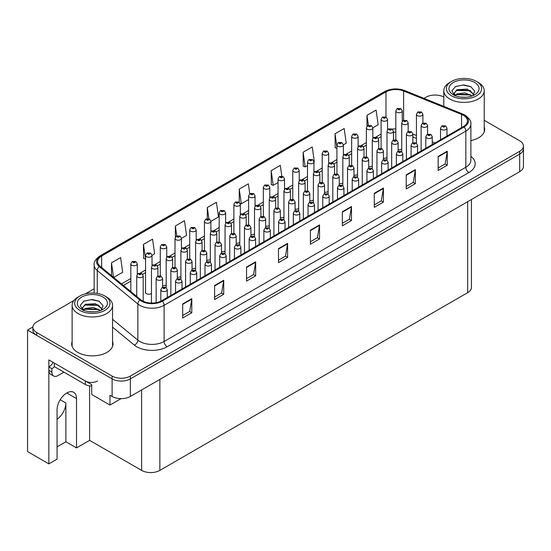 <?xml version="1.0" encoding="UTF-8"?>
<svg xmlns="http://www.w3.org/2000/svg" width="551" height="551" viewBox="0 0 551 551"><rect width="100%" height="100%" fill="white"/><g stroke="black" fill="none" stroke-linecap="round" stroke-linejoin="round"><path stroke-width="0.83" d="M471.442 199.524L471.442 287.402A12.907 7.452 180 0 1 467.661 292.671L159.859 470.382A12.907 7.452 180 0 1 141.607 470.382L89.599 440.352L76.52 447.901L76.52 398.593A13.761 7.948 120 0 0 73.669 392.291A13.761 7.948 120 0 0 66.788 392.973A13.761 7.948 120 0 0 57.056 409.834L57.056 459.141L48.839 463.88L27.55 451.593L27.55 330.07L112.108 378.888A12.907 7.452 0 0 0 130.353 378.888L519.669 154.122A12.907 7.452 0 0 0 523.45 148.853A12.907 7.452 0 0 1 519.669 154.122L130.353 378.888A12.907 7.452 0 0 1 112.108 378.888L36.676 335.339A12.907 7.452 0 0 1 32.895 330.07L32.895 327.26A12.907 7.452 0 0 0 36.676 332.529L112.108 376.078A12.907 7.452 0 0 0 130.353 376.078L519.669 151.311A12.907 7.452 0 0 0 523.45 146.043A12.907 7.452 0 0 0 519.669 140.774L484.226 120.311M145.56 291.555A3.444 1.984 0 0 0 145.347 292.25A3.444 1.984 0 0 0 146.352 293.655A3.444 1.984 0 0 0 151.463 293.497M48.839 463.88L48.839 359.927L91.728 384.688L91.728 394.516L109.973 405.054L109.973 395.219L112.108 396.451A12.907 7.452 0 0 0 130.353 396.451L519.669 171.678A12.907 7.452 0 0 0 523.45 166.409L523.45 146.043M121.103 398.635L109.973 405.054M435.607 95.047L434.629 95.047M32.902 326.984L27.55 330.07M265.644 226.172A3.444 1.984 0 0 0 269.225 225.504M280.363 217.673A3.444 1.984 0 0 0 283.951 217.004M295.088 209.173A3.444 1.984 0 0 0 298.67 208.505M339.251 183.676A3.444 1.984 0 0 0 342.832 183.008M353.969 175.177A3.444 1.984 0 0 0 357.558 174.509M383.413 158.178A3.444 1.984 0 0 0 386.995 157.51M368.688 166.677A3.444 1.984 0 0 0 372.276 166.009M309.807 200.674A3.444 1.984 0 0 0 313.388 200.006M250.925 234.671A3.444 1.984 0 0 0 254.507 234.003M236.2 243.17A3.444 1.984 0 0 0 239.788 242.502M221.481 251.669A3.444 1.984 0 0 0 225.063 251.001M206.756 260.168A3.444 1.984 0 0 0 210.344 259.5M192.037 268.668A3.444 1.984 0 0 0 195.626 268M177.319 277.167A3.444 1.984 0 0 0 180.9 276.499M162.593 285.666A3.444 1.984 0 0 0 166.182 284.998M324.525 192.175A3.444 1.984 0 0 0 328.114 191.507M398.132 149.679A3.444 1.984 0 0 0 401.72 149.011M89.599 440.352L89.599 385.852M57.056 446.847L65.872 441.757L76.52 447.901M65.872 441.757L65.872 402.981A13.761 7.948 -60 0 1 57.056 419.263M72.119 341.524A20.649 11.922 0 0 0 71.685 343.948A20.649 11.922 0 0 0 77.732 352.371A20.649 11.922 0 0 0 100.234 354.961A20.649 11.922 0 0 0 112.983 343.948A20.649 11.922 0 0 0 112.549 341.524M72.119 344.334A20.649 11.922 0 0 0 71.83 345.353M463.405 115.311A13.761 7.948 180 0 1 467.434 120.931A13.761 7.948 180 0 1 463.405 126.551L161.684 300.75A13.761 7.948 180 0 1 140.67 299.682L100.089 266.223A13.761 7.948 180 0 1 97.603 261.663A13.761 7.948 180 0 1 101.632 256.043L385.975 91.879A13.761 7.948 180 0 1 403.601 90.991L461.566 114.422A13.761 7.948 180 0 1 463.405 115.311M464.121 114.897A14.781 8.534 0 0 0 462.144 113.94L404.186 90.509A14.781 8.534 0 0 0 385.259 91.466L100.916 255.63A14.781 8.534 0 0 0 99.256 266.56L139.844 300.019A14.781 8.534 0 0 0 162.4 301.163L464.121 126.964A14.781 8.534 0 0 0 464.121 114.897M182.67 303.945L182.67 317.989L191.796 312.72L191.796 298.676L182.67 303.945M182.67 315.496L189.696 311.439L191.755 299.145A3.444 1.984 -120 0 0 191.796 298.676M189.634 311.48L191.796 312.72M214.608 285.508L214.608 299.551L223.727 294.282L223.727 280.239L214.608 285.508M214.608 297.058L221.633 293.001L223.692 280.7A3.444 1.984 -120 0 0 223.727 280.239M221.571 293.036L223.727 294.282M246.538 267.07L246.538 281.113L255.664 275.844L255.664 261.801L246.538 267.07M246.538 278.62L253.57 274.563L255.63 262.262A3.444 1.984 -120 0 0 255.664 261.801M253.508 274.598L255.664 275.844M278.475 248.632L278.475 262.675L287.601 257.407L287.601 243.363L278.475 248.632M278.475 260.182L285.508 256.125L287.567 243.824A3.444 1.984 -120 0 0 287.601 243.363M285.446 256.16L287.601 257.407M438.155 156.436L438.155 170.486L447.281 165.217L447.281 151.167L438.155 156.436M438.155 167.993L445.187 163.936L447.247 151.635A3.444 1.984 -120 0 0 447.281 151.167M445.125 163.971L447.281 165.217M406.218 174.874L406.218 188.924L415.344 183.655L415.344 169.605L406.218 174.874M406.218 186.431L413.25 182.374L415.309 170.073A3.444 1.984 -120 0 0 415.344 169.605M413.188 182.409L415.344 183.655M374.287 193.311L374.287 207.362L383.406 202.093L383.406 188.043L374.287 193.311M374.287 204.869L381.313 200.812L383.372 188.511A3.444 1.984 -120 0 0 383.406 188.043M381.251 200.846L383.406 202.093M342.35 211.749L342.35 225.8L351.476 220.531L351.476 206.487L342.35 211.749M342.35 223.307L349.375 219.25L351.435 206.949A3.444 1.984 -120 0 0 351.476 206.487M349.313 219.284L351.476 220.531M310.413 230.187L310.413 244.238L319.539 238.969L319.539 224.925L310.413 230.187M310.413 241.744L317.438 237.688L319.497 225.387A3.444 1.984 -120 0 0 319.539 224.925M317.376 237.722L319.539 238.969M470.878 140.601A20.649 11.922 0 0 0 484.66 129.361A20.649 11.922 0 0 0 484.226 126.937M443.796 96.976A12.907 7.452 0 0 0 425.992 97.224L424.015 98.367M94.159 288.807L85.46 293.828M73.924 300.488L36.676 321.998A12.907 7.452 0 0 0 32.895 327.26M181.451 238.328L186.555 235.387L184.495 220.71L175.37 225.979L175.37 237.061M152.014 255.327L154.617 253.825L152.558 239.148L143.432 244.417L143.577 258.378M113.699 277.449L122.68 272.263L120.621 257.586L111.495 262.855L111.495 275.631M281.809 176.141L280.301 165.396L271.175 170.658L271.326 184.626M313.946 161.836L314.297 161.636L312.238 146.959L303.112 152.221L303.264 166.188M343.383 144.837L346.235 143.198L344.175 128.514L335.049 133.783L335.194 147.751M372.827 127.839L378.172 124.76L376.113 110.076L366.987 115.345L366.987 126.234M210.895 221.33L218.492 216.949L216.433 202.272L207.307 207.541L207.307 218.623M249.755 193.732L248.363 183.834L239.244 189.096L239.244 202.265M239.244 189.096L241.304 203.78L248.604 199.558M241.304 203.78L240.112 203.333M271.175 170.658L273.234 185.343L278.048 182.56M273.234 185.343L271.175 184.571M303.112 152.221L305.171 166.905L307.492 165.562M305.171 166.905L303.112 166.133M336.93 148.398L335.049 147.696M335.049 133.783L336.93 147.207M366.987 115.345L368.385 125.304M207.307 207.541L208.884 218.795M175.37 225.979L176.761 235.89M143.432 244.417L145.56 259.053M145.492 259.094L143.432 258.323M111.495 262.855L113.527 277.298M112.838 345.353A20.649 11.922 0 0 0 112.549 344.334M484.515 130.766A20.649 11.922 0 0 0 484.226 129.747M402.271 121.213L402.271 110.889A3.223 1.86 180 0 1 400.281 112.604A3.223 1.86 180 0 1 396.761 112.204A3.223 1.86 180 0 1 395.818 110.889L397.106 108.65A2.149 1.295 57.8 0 1 398.249 108.712A1.074 0.62 0 0 0 398.283 109.566A1.074 0.62 0 0 0 399.806 109.566A1.074 0.62 0 0 0 399.806 108.692A1.074 0.62 0 0 0 398.318 108.671L398.752 108.946M398.318 108.671A2.149 1.185 -117.9 0 0 397.312 108.526A2.149 1.185 -117.9 0 0 397.216 108.588M398.724 109.298L398.249 108.712M398.738 109.305L398.724 108.96M422.892 123.011L422.892 114.291A3.223 1.86 180 0 1 420.902 116.013A3.223 1.86 180 0 1 417.382 115.607A3.223 1.86 180 0 1 416.439 114.291L417.727 112.053A2.149 1.295 57.8 0 1 418.87 112.115A1.074 0.62 0 0 0 418.905 112.976A1.074 0.62 0 0 0 420.427 112.976A1.074 0.62 0 0 0 420.427 112.101A1.074 0.62 0 0 0 418.939 112.08L420.096 112.535L419.359 112.714L418.87 112.115M419.373 112.721L419.373 112.356M418.939 112.08A2.149 1.185 -117.9 0 0 417.933 111.936A2.149 1.185 -117.9 0 0 417.837 111.998M419.359 112.714L419.345 112.37M427.576 134.21L427.576 125.497A3.223 1.86 180 0 1 425.586 127.219A3.223 1.86 180 0 1 422.066 126.813A3.223 1.86 180 0 1 421.122 125.497L422.41 123.259A2.149 1.295 57.8 0 1 423.554 123.321A1.074 0.62 0 0 0 423.588 124.182A1.074 0.62 0 0 0 425.11 124.182A1.074 0.62 0 0 0 425.11 123.3A1.074 0.62 0 0 0 423.623 123.279L424.78 123.741L424.043 123.913L423.554 123.321M424.056 123.927L424.056 123.555M423.623 123.279A2.149 1.185 -117.9 0 0 422.617 123.135A2.149 1.185 -117.9 0 0 422.521 123.197M446.978 136.028L446.978 128.204A3.223 1.86 180 0 1 444.988 129.919A3.223 1.86 180 0 1 441.475 129.519A3.223 1.86 180 0 1 440.524 128.204L441.812 125.959A2.149 1.295 57.8 0 1 442.963 126.027A1.074 0.62 0 0 0 442.99 126.882A1.074 0.62 0 0 0 444.512 126.882A1.074 0.62 0 0 0 444.512 126.007A1.074 0.62 0 0 0 443.025 125.986L443.465 126.262M443.025 125.986A2.149 1.185 -117.9 0 0 442.019 125.842A2.149 1.185 -117.9 0 0 441.93 125.904M443.438 126.275L442.963 126.027M387.546 129.712L387.546 119.388A3.223 1.86 180 0 1 385.555 121.103A3.223 1.86 180 0 1 382.043 120.703A3.223 1.86 180 0 1 381.099 119.388L382.38 117.149A2.149 1.295 57.8 0 1 383.53 117.211A1.074 0.62 0 0 0 383.565 118.066A1.074 0.62 0 0 0 385.08 118.066A1.074 0.62 0 0 0 385.08 117.191A1.074 0.62 0 0 0 383.592 117.17L384.75 117.632L384.019 117.804L383.53 117.211M384.033 117.811L384.033 117.446M383.592 117.17A2.149 1.185 -117.9 0 0 382.587 117.026A2.149 1.185 -117.9 0 0 382.497 117.087M384.019 117.804L384.006 117.459M372.827 138.211L372.827 127.887A3.223 1.86 180 0 1 370.837 129.602A3.223 1.86 180 0 1 367.317 129.203A3.223 1.86 180 0 1 366.374 127.887L367.662 125.649A2.149 1.295 57.8 0 1 368.805 125.711A1.074 0.62 0 0 0 368.839 126.565A1.074 0.62 0 0 0 370.362 126.565A1.074 0.62 0 0 0 370.362 125.69A1.074 0.62 0 0 0 368.874 125.669L369.308 125.945M368.874 125.669A2.149 1.185 -117.9 0 0 367.868 125.525A2.149 1.185 -117.9 0 0 367.772 125.587M369.287 126.296L368.805 125.711M369.294 126.303L369.287 125.959M358.109 146.711L358.109 136.386A3.223 1.86 180 0 1 356.111 138.101A3.223 1.86 180 0 1 352.599 137.702A3.223 1.86 180 0 1 351.655 136.386L352.943 134.148A2.149 1.295 57.8 0 1 354.086 134.21A1.074 0.62 0 0 0 354.121 135.064A1.074 0.62 0 0 0 355.643 135.064A1.074 0.62 0 0 0 355.643 134.189A1.074 0.62 0 0 0 354.155 134.168L355.312 134.63L354.575 134.802L354.086 134.21M354.589 134.809L354.589 134.444M354.155 134.168A2.149 1.185 -117.9 0 0 353.15 134.024A2.149 1.185 -117.9 0 0 353.053 134.086M354.575 134.802L354.562 134.458M343.383 155.21L343.383 144.885A3.223 1.86 180 0 1 341.393 146.6A3.223 1.86 180 0 1 337.88 146.201A3.223 1.86 180 0 1 336.93 144.885L338.218 142.647A2.149 1.295 57.8 0 1 339.368 142.709A1.074 0.62 0 0 0 339.395 143.563A1.074 0.62 0 0 0 340.917 143.563A1.074 0.62 0 0 0 340.917 142.688A1.074 0.62 0 0 0 339.43 142.668L339.871 142.943M339.43 142.668A2.149 1.185 -117.9 0 0 338.424 142.523A2.149 1.185 -117.9 0 0 338.335 142.585M339.843 143.294L339.368 142.709M339.857 143.301L339.843 142.957M408.167 131.51L408.167 122.79A3.223 1.86 180 0 1 406.177 124.512A3.223 1.86 180 0 1 402.664 124.106A3.223 1.86 180 0 1 401.72 122.79L403.001 120.552A2.149 1.295 57.8 0 1 404.152 120.614A1.074 0.62 0 0 0 404.186 121.475A1.074 0.62 0 0 0 405.701 121.475A1.074 0.62 0 0 0 405.701 120.6A1.074 0.62 0 0 0 404.22 120.579L404.654 120.855M404.22 120.579A2.149 1.185 -117.9 0 0 403.215 120.435A2.149 1.185 -117.9 0 0 403.118 120.497M404.627 120.869L404.152 120.614M393.448 140.009L393.448 131.29A3.223 1.86 180 0 1 391.458 133.011A3.223 1.86 180 0 1 387.938 132.605A3.223 1.86 180 0 1 386.995 131.29L388.283 129.051A2.149 1.295 57.8 0 1 389.433 129.113A1.074 0.62 0 0 0 389.461 129.974A1.074 0.62 0 0 0 390.983 129.974A1.074 0.62 0 0 0 390.983 129.099A1.074 0.62 0 0 0 389.495 129.079L390.652 129.533L389.915 129.712L389.433 129.113M389.929 129.719L389.929 129.354M389.495 129.079A2.149 1.185 -117.9 0 0 388.489 128.934A2.149 1.185 -117.9 0 0 388.393 128.996M378.73 148.508L378.73 139.789A3.223 1.86 180 0 1 376.739 141.511A3.223 1.86 180 0 1 373.22 141.104A3.223 1.86 180 0 1 372.276 139.789L373.564 137.55A2.149 1.295 57.8 0 1 374.708 137.612A1.074 0.62 0 0 0 374.742 138.473A1.074 0.62 0 0 0 376.264 138.473A1.074 0.62 0 0 0 376.264 137.598A1.074 0.62 0 0 0 374.776 137.578L375.934 138.032L375.197 138.211L374.708 137.612M374.776 137.578A2.149 1.185 -117.9 0 0 373.771 137.433A2.149 1.185 -117.9 0 0 373.674 137.495M364.004 157.007L364.004 148.288A3.223 1.86 180 0 1 362.014 150.01A3.223 1.86 180 0 1 358.501 149.603A3.223 1.86 180 0 1 357.558 148.288L358.839 146.049A2.149 1.295 57.8 0 1 359.989 146.111A1.074 0.62 0 0 0 360.023 146.972A1.074 0.62 0 0 0 361.539 146.972A1.074 0.62 0 0 0 361.539 146.098A1.074 0.62 0 0 0 360.051 146.077L360.492 146.352M360.051 146.077A2.149 1.185 -117.9 0 0 359.045 145.932A2.149 1.185 -117.9 0 0 358.956 145.994M360.464 146.704L359.989 146.111M360.478 146.711L360.464 146.366M412.851 142.709L412.851 133.996A3.223 1.86 180 0 1 410.86 135.718A3.223 1.86 180 0 1 407.347 135.312A3.223 1.86 180 0 1 406.404 133.996L407.692 131.758A2.149 1.295 57.8 0 1 408.835 131.82A1.074 0.62 0 0 0 408.87 132.681A1.074 0.62 0 0 0 410.385 132.681A1.074 0.62 0 0 0 410.385 131.799A1.074 0.62 0 0 0 408.904 131.779L410.061 132.24L409.324 132.412L408.835 131.82M408.904 131.779A2.149 1.185 -117.9 0 0 407.898 131.634A2.149 1.185 -117.9 0 0 407.802 131.696M398.132 151.208L398.132 142.495A3.223 1.86 180 0 1 396.141 144.217A3.223 1.86 180 0 1 392.629 143.811A3.223 1.86 180 0 1 391.678 142.495L392.966 140.257A2.149 1.295 57.8 0 1 394.117 140.319A1.074 0.62 0 0 0 394.144 141.18A1.074 0.62 0 0 0 395.666 141.18A1.074 0.62 0 0 0 395.666 140.298A1.074 0.62 0 0 0 394.179 140.278L394.619 140.553M394.179 140.278A2.149 1.185 -117.9 0 0 393.173 140.133A2.149 1.185 -117.9 0 0 393.077 140.195M394.592 140.904L394.117 140.319M383.413 159.707L383.413 150.995A3.223 1.86 180 0 1 381.423 152.717A3.223 1.86 180 0 1 377.903 152.31A3.223 1.86 180 0 1 376.96 150.995L378.248 148.756A2.149 1.295 57.8 0 1 379.391 148.818A1.074 0.62 0 0 0 379.425 149.679A1.074 0.62 0 0 0 380.948 149.679A1.074 0.62 0 0 0 380.948 148.798A1.074 0.62 0 0 0 379.46 148.777L379.894 149.052M379.46 148.777A2.149 1.185 -117.9 0 0 378.454 148.632A2.149 1.185 -117.9 0 0 378.358 148.694M379.866 149.404L379.391 148.818M368.688 168.207L368.688 159.494A3.223 1.86 180 0 1 366.697 161.216A3.223 1.86 180 0 1 363.185 160.809A3.223 1.86 180 0 1 362.241 159.494L363.522 157.255A2.149 1.295 57.8 0 1 364.672 157.317A1.074 0.62 0 0 0 364.707 158.178A1.074 0.62 0 0 0 366.222 158.178A1.074 0.62 0 0 0 366.222 157.297A1.074 0.62 0 0 0 364.741 157.276L365.892 157.738L365.161 157.91L364.672 157.317M365.175 157.917L365.175 157.552M364.741 157.276A2.149 1.185 -117.9 0 0 363.736 157.131A2.149 1.185 -117.9 0 0 363.639 157.193M465.967 97.238L460.67 97.093M462.172 97.245L464.452 97.307M472.179 95.922L464.934 92.864L457.013 93.925L455.036 95.323M471.966 95.998L469.81 94.565L457.013 94.207L454.754 95.95M473.832 94.579L467.255 89.104L457.013 89.703L454.12 93.222L455.553 95.812M454.12 93.346L457.013 89.992L469.872 90.378L473.791 94.641M478.302 82.471L476.484 81.417A17.639 10.18 180 0 1 476.484 81.417A17.639 10.18 180 0 1 476.477 95.819A17.639 10.18 180 0 1 451.538 95.819A17.639 10.18 180 0 1 451.538 81.417A17.639 10.18 180 0 1 476.477 81.417L478.302 82.471A20.215 11.674 180 0 1 484.226 90.729A20.215 11.674 180 0 1 478.302 98.98A20.215 11.674 180 0 1 449.712 98.98A20.215 11.674 180 0 1 443.796 90.729A20.215 11.674 180 0 1 449.712 82.471L451.538 81.417M453.363 82.471A15.056 8.692 180 0 1 474.659 82.471A15.056 8.692 180 0 1 474.659 94.765A15.056 8.692 180 0 1 453.363 94.765A15.056 8.692 180 0 1 453.363 82.471M472.758 95.695L474.755 91.17L470.726 86.603L463.763 84.909L455.601 86.486L451.903 90.75L454.396 95.309M470.575 90.77L456.152 90.467M470.912 86.7L463.095 85.074L455.415 86.576M470.554 94.979L456.145 94.689M94.29 311.825L89 311.68M90.502 311.832L92.775 311.894M100.502 310.502L93.257 307.451L85.343 308.505L83.359 309.91M100.289 310.585L98.14 309.152L85.343 308.787L83.077 310.537M102.162 309.166L95.578 303.684L85.336 304.29L82.443 307.802L83.876 310.392M82.443 307.933L85.343 304.579L98.195 304.965L102.114 309.221M106.632 297.058L104.807 296.004A17.639 10.18 180 0 1 104.807 310.406A17.639 10.18 180 0 1 79.867 310.406A17.639 10.18 180 0 1 79.867 296.004A17.639 10.18 180 0 1 104.807 296.004L106.632 297.058A20.215 11.674 180 0 1 112.549 305.309A20.215 11.674 180 0 1 106.632 313.567A20.215 11.674 180 0 1 78.042 313.567A20.215 11.674 180 0 1 72.119 305.309A20.215 11.674 180 0 1 78.042 297.058L79.867 296.004M81.693 297.058A15.056 8.692 180 0 1 102.982 297.058A15.056 8.692 180 0 1 102.982 309.352A15.056 8.692 180 0 1 81.686 309.352A15.056 8.692 180 0 1 81.693 297.058M101.081 310.282L103.085 305.757L99.049 301.19L92.086 299.496L83.924 301.066L80.226 305.337L82.719 309.889M98.898 305.35L84.475 305.054M99.235 301.287L91.418 299.661L83.738 301.163M98.884 309.559L84.468 309.276M63.93 372.145L57.965 375.589A8.602 4.966 -60 0 1 53.667 376.016A8.602 4.966 -60 0 1 51.884 372.077L51.884 368.709L48.839 366.952A8.602 4.966 120 0 0 53.144 362.406M54.384 366.635A8.602 4.966 -60 0 1 51.884 368.709M53.667 376.016L50.623 374.26A8.602 4.966 -60 0 1 48.839 370.32L48.839 366.952M97.506 380.996A8.602 4.966 180 0 1 85.336 380.996L54.315 363.088L54.315 366.601L85.336 384.508A8.602 4.966 0 0 0 91.728 385.962M432.26 144.527L432.26 136.703A3.223 1.86 180 0 1 430.269 138.418A3.223 1.86 180 0 1 426.75 138.019A3.223 1.86 180 0 1 425.806 136.703L427.094 134.458A2.149 1.295 57.8 0 1 428.237 134.527A1.074 0.62 0 0 0 428.272 135.381A1.074 0.62 0 0 0 429.794 135.381A1.074 0.62 0 0 0 429.794 134.506A1.074 0.62 0 0 0 428.306 134.485L429.463 134.947L428.726 135.119L428.237 134.527M428.74 135.126L428.74 134.761M428.306 134.485A2.149 1.185 -117.9 0 0 427.3 134.341A2.149 1.185 -117.9 0 0 427.204 134.403M417.541 153.026L417.541 145.195A3.223 1.86 180 0 1 415.544 146.917A3.223 1.86 180 0 1 412.031 146.518A3.223 1.86 180 0 1 411.087 145.195L412.375 142.957A2.149 1.295 57.8 0 1 413.519 143.026A1.074 0.62 0 0 0 413.553 143.88A1.074 0.62 0 0 0 415.075 143.88A1.074 0.62 0 0 0 415.075 143.005A1.074 0.62 0 0 0 413.587 142.984L414.745 143.446L414.008 143.618L413.519 143.026M413.587 142.984A2.149 1.185 -117.9 0 0 412.582 142.84A2.149 1.185 -117.9 0 0 412.485 142.902M402.815 161.526L402.815 153.695A3.223 1.86 180 0 1 400.825 155.416A3.223 1.86 180 0 1 397.312 155.017A3.223 1.86 180 0 1 396.362 153.695L397.65 151.456A2.149 1.295 57.8 0 1 398.8 151.525A1.074 0.62 0 0 0 398.828 152.379A1.074 0.62 0 0 0 400.35 152.379A1.074 0.62 0 0 0 400.35 151.504A1.074 0.62 0 0 0 398.862 151.484L399.303 151.759M398.862 151.484A2.149 1.185 -117.9 0 0 397.856 151.339A2.149 1.185 -117.9 0 0 397.767 151.401M399.275 152.11L398.8 151.525M399.289 152.117L399.275 151.773M388.097 170.025L388.097 162.194A3.223 1.86 180 0 1 386.106 163.916A3.223 1.86 180 0 1 382.587 163.516A3.223 1.86 180 0 1 381.643 162.194L382.931 159.955A2.149 1.295 57.8 0 1 384.075 160.024A1.074 0.62 0 0 0 384.109 160.878A1.074 0.62 0 0 0 385.631 160.878A1.074 0.62 0 0 0 385.631 160.004A1.074 0.62 0 0 0 384.143 159.983L385.301 160.444L384.564 160.616L384.075 160.024M384.143 159.983A2.149 1.185 -117.9 0 0 383.138 159.838A2.149 1.185 -117.9 0 0 383.041 159.9M373.371 178.524L373.371 170.693A3.223 1.86 180 0 1 371.381 172.415A3.223 1.86 180 0 1 367.868 172.015A3.223 1.86 180 0 1 366.925 170.693L368.213 168.454A2.149 1.295 57.8 0 1 369.356 168.523A1.074 0.62 0 0 0 369.39 169.377A1.074 0.62 0 0 0 370.906 169.377A1.074 0.62 0 0 0 370.906 168.503A1.074 0.62 0 0 0 369.425 168.482L369.859 168.758M369.425 168.482A2.149 1.185 -117.9 0 0 368.419 168.337A2.149 1.185 -117.9 0 0 368.323 168.399M369.831 169.109L369.356 168.523M369.845 169.116L369.831 168.771M358.653 187.023L358.653 179.192A3.223 1.86 180 0 1 356.662 180.914A3.223 1.86 180 0 1 353.15 180.514A3.223 1.86 180 0 1 352.199 179.192L353.487 176.954A2.149 1.295 57.8 0 1 354.637 177.023A1.074 0.62 0 0 0 354.665 177.877A1.074 0.62 0 0 0 356.187 177.877A1.074 0.62 0 0 0 356.187 177.002A1.074 0.62 0 0 0 354.699 176.981L355.856 177.436L355.126 177.615L354.637 177.023M355.14 177.622L355.14 177.257M354.699 176.981A2.149 1.185 -117.9 0 0 353.694 176.837A2.149 1.185 -117.9 0 0 353.597 176.899M343.934 195.522L343.934 187.691A3.223 1.86 180 0 1 341.944 189.413A3.223 1.86 180 0 1 338.424 189.014A3.223 1.86 180 0 1 337.481 187.691L338.769 185.453A2.149 1.295 57.8 0 1 339.912 185.522A1.074 0.62 0 0 0 339.946 186.376A1.074 0.62 0 0 0 341.468 186.376A1.074 0.62 0 0 0 341.468 185.501A1.074 0.62 0 0 0 339.981 185.48L341.138 185.935L340.401 186.114L339.912 185.522M340.415 186.121L340.415 185.756M339.981 185.48A2.149 1.185 -117.9 0 0 338.975 185.336A2.149 1.185 -117.9 0 0 338.879 185.398M329.209 204.022L329.209 196.19A3.223 1.86 180 0 1 327.218 197.912A3.223 1.86 180 0 1 323.706 197.513A3.223 1.86 180 0 1 322.762 196.19L324.043 193.952A2.149 1.295 57.8 0 1 325.193 194.021A1.074 0.62 0 0 0 325.228 194.875A1.074 0.62 0 0 0 326.743 194.875A1.074 0.62 0 0 0 326.743 194A1.074 0.62 0 0 0 325.262 193.98L326.412 194.434L325.682 194.613L325.193 194.021M325.696 194.62L325.696 194.255M325.262 193.98A2.149 1.185 -117.9 0 0 324.257 193.835A2.149 1.185 -117.9 0 0 324.16 193.897M325.682 194.613L325.669 194.269M314.49 212.521L314.49 204.69A3.223 1.86 180 0 1 312.5 206.411A3.223 1.86 180 0 1 308.98 206.012A3.223 1.86 180 0 1 308.037 204.69L309.325 202.451A2.149 1.295 57.8 0 1 310.475 202.52A1.074 0.62 0 0 0 310.502 203.374A1.074 0.62 0 0 0 312.024 203.374A1.074 0.62 0 0 0 312.024 202.499A1.074 0.62 0 0 0 310.537 202.479L310.971 202.754M310.537 202.479A2.149 1.185 -117.9 0 0 309.531 202.334A2.149 1.185 -117.9 0 0 309.435 202.396M310.95 203.105L310.475 202.52M310.957 203.112L310.95 202.768M299.772 221.02L299.772 213.189A3.223 1.86 180 0 1 297.781 214.911A3.223 1.86 180 0 1 294.262 214.511A3.223 1.86 180 0 1 293.318 213.189L294.606 210.95A2.149 1.295 57.8 0 1 295.749 211.019A1.074 0.62 0 0 0 295.784 211.873A1.074 0.62 0 0 0 297.306 211.873A1.074 0.62 0 0 0 297.306 210.999A1.074 0.62 0 0 0 295.818 210.978L296.975 211.432L296.238 211.612L295.749 211.019M296.252 211.618L296.252 211.253M295.818 210.978A2.149 1.185 -117.9 0 0 294.813 210.833A2.149 1.185 -117.9 0 0 294.716 210.895M296.238 211.612L296.224 211.267M285.046 229.519L285.046 221.688A3.223 1.86 180 0 1 283.056 223.41A3.223 1.86 180 0 1 279.543 223.01A3.223 1.86 180 0 1 278.599 221.688L279.88 219.45A2.149 1.295 57.8 0 1 281.031 219.518A1.074 0.62 0 0 0 281.065 220.372A1.074 0.62 0 0 0 282.58 220.372A1.074 0.62 0 0 0 282.58 219.498A1.074 0.62 0 0 0 281.093 219.477L281.533 219.753M281.093 219.477A2.149 1.185 -117.9 0 0 280.087 219.332A2.149 1.185 -117.9 0 0 279.998 219.394M281.506 220.104L281.031 219.518M281.52 220.111L281.506 219.766M270.327 238.018L270.327 230.187A3.223 1.86 180 0 1 268.337 231.909A3.223 1.86 180 0 1 264.817 231.51A3.223 1.86 180 0 1 263.874 230.187L265.162 227.949A2.149 1.295 57.8 0 1 266.305 228.018A1.074 0.62 0 0 0 266.34 228.872A1.074 0.62 0 0 0 267.862 228.872A1.074 0.62 0 0 0 267.862 227.997A1.074 0.62 0 0 0 266.374 227.976L267.531 228.431L266.794 228.61L266.305 228.018M266.808 228.617L266.808 228.252M266.374 227.976A2.149 1.185 -117.9 0 0 265.368 227.832A2.149 1.185 -117.9 0 0 265.272 227.894M266.794 228.61L266.787 228.266M255.609 246.517L255.609 238.686A3.223 1.86 180 0 1 253.612 240.408A3.223 1.86 180 0 1 250.099 240.009A3.223 1.86 180 0 1 249.155 238.686L250.443 236.448A2.149 1.295 57.8 0 1 251.587 236.517A1.074 0.62 0 0 0 251.621 237.371A1.074 0.62 0 0 0 253.143 237.371A1.074 0.62 0 0 0 253.143 236.496A1.074 0.62 0 0 0 251.655 236.475L252.089 236.751M251.655 236.475A2.149 1.185 -117.9 0 0 250.65 236.331A2.149 1.185 -117.9 0 0 250.553 236.393M252.062 237.102L251.587 236.517M252.076 237.109L252.062 236.765M240.883 255.017L240.883 247.185A3.223 1.86 180 0 1 238.893 248.907A3.223 1.86 180 0 1 235.38 248.508A3.223 1.86 180 0 1 234.43 247.185L235.718 244.947A2.149 1.295 57.8 0 1 236.868 245.016A1.074 0.62 0 0 0 236.896 245.87A1.074 0.62 0 0 0 238.418 245.87A1.074 0.62 0 0 0 238.418 244.995A1.074 0.62 0 0 0 236.93 244.975L238.087 245.429L237.357 245.608L236.868 245.016M237.371 245.615L237.371 245.25M236.93 244.975A2.149 1.185 -117.9 0 0 235.924 244.83A2.149 1.185 -117.9 0 0 235.835 244.892M237.357 245.608L237.343 245.264M226.165 263.516L226.165 255.685A3.223 1.86 180 0 1 224.174 257.407A3.223 1.86 180 0 1 220.655 257.007A3.223 1.86 180 0 1 219.711 255.685L220.999 253.446A2.149 1.295 57.8 0 1 222.143 253.515A1.074 0.62 0 0 0 222.177 254.369A1.074 0.62 0 0 0 223.699 254.369A1.074 0.62 0 0 0 223.699 253.494A1.074 0.62 0 0 0 222.211 253.474L222.645 253.749M222.211 253.474A2.149 1.185 -117.9 0 0 221.206 253.329A2.149 1.185 -117.9 0 0 221.109 253.391M222.618 254.101L222.143 253.515M222.632 254.107L222.618 253.763M211.446 272.015L211.446 264.184A3.223 1.86 180 0 1 209.449 265.906A3.223 1.86 180 0 1 205.936 265.506A3.223 1.86 180 0 1 204.993 264.184L206.281 261.945A2.149 1.295 57.8 0 1 207.424 262.014A1.074 0.62 0 0 0 207.458 262.868A1.074 0.62 0 0 0 208.981 262.868A1.074 0.62 0 0 0 208.981 261.994A1.074 0.62 0 0 0 207.493 261.973L208.65 262.428L207.913 262.607L207.424 262.014M207.927 262.613L207.927 262.248M207.493 261.973A2.149 1.185 -117.9 0 0 206.487 261.828A2.149 1.185 -117.9 0 0 206.391 261.89M196.721 280.514L196.721 272.683A3.223 1.86 180 0 1 194.73 274.405A3.223 1.86 180 0 1 191.218 274.005A3.223 1.86 180 0 1 190.267 272.683L191.555 270.445A2.149 1.295 57.8 0 1 192.705 270.507A1.074 0.62 0 0 0 192.733 271.368A1.074 0.62 0 0 0 194.255 271.368A1.074 0.62 0 0 0 194.255 270.493A1.074 0.62 0 0 0 192.767 270.472L193.924 270.927L193.194 271.106L192.705 270.507M192.767 270.472A2.149 1.185 -117.9 0 0 191.762 270.327A2.149 1.185 -117.9 0 0 191.672 270.389M182.002 289.013L182.002 281.182A3.223 1.86 180 0 1 180.012 282.904A3.223 1.86 180 0 1 176.492 282.505A3.223 1.86 180 0 1 175.549 281.182L176.837 278.944A2.149 1.295 57.8 0 1 177.98 279.006A1.074 0.62 0 0 0 178.014 279.867A1.074 0.62 0 0 0 179.536 279.867A1.074 0.62 0 0 0 179.536 278.992A1.074 0.62 0 0 0 178.049 278.971L179.206 279.426L178.469 279.605L177.98 279.006M178.483 279.612L178.483 279.247M178.049 278.971A2.149 1.185 -117.9 0 0 177.043 278.827A2.149 1.185 -117.9 0 0 176.947 278.889M178.469 279.605L178.455 279.261M167.277 297.512L167.277 289.681A3.223 1.86 180 0 1 165.286 291.403A3.223 1.86 180 0 1 161.774 291.004A3.223 1.86 180 0 1 160.83 289.681L162.118 287.443A2.149 1.295 57.8 0 1 163.261 287.505A1.074 0.62 0 0 0 163.296 288.366A1.074 0.62 0 0 0 164.818 288.366A1.074 0.62 0 0 0 164.818 287.491A1.074 0.62 0 0 0 163.33 287.47L164.487 287.925L163.75 288.104L163.261 287.505M163.33 287.47A2.149 1.185 -117.9 0 0 162.325 287.326A2.149 1.185 -117.9 0 0 162.228 287.388M328.665 163.709L328.665 153.385A3.223 1.86 180 0 1 326.674 155.1A3.223 1.86 180 0 1 323.155 154.7A3.223 1.86 180 0 1 322.211 153.385L323.499 151.146A2.149 1.295 57.8 0 1 324.642 151.208A1.074 0.62 0 0 0 324.677 152.062A1.074 0.62 0 0 0 326.199 152.062A1.074 0.62 0 0 0 326.199 151.188A1.074 0.62 0 0 0 324.711 151.167L325.868 151.628L325.131 151.8L324.642 151.208M325.145 151.807L325.145 151.442M324.711 151.167A2.149 1.185 -117.9 0 0 323.706 151.022A2.149 1.185 -117.9 0 0 323.609 151.084M325.131 151.8L325.118 151.456M313.946 172.208L313.946 161.884A3.223 1.86 180 0 1 311.949 163.599A3.223 1.86 180 0 1 308.436 163.199A3.223 1.86 180 0 1 307.492 161.884L308.78 159.638A2.149 1.295 57.8 0 1 309.924 159.707A1.074 0.62 0 0 0 309.958 160.561A1.074 0.62 0 0 0 311.48 160.561A1.074 0.62 0 0 0 311.48 159.687A1.074 0.62 0 0 0 309.993 159.666L310.427 159.942M309.993 159.666A2.149 1.185 -117.9 0 0 308.987 159.521A2.149 1.185 -117.9 0 0 308.891 159.583M310.399 160.293L309.924 159.707M310.413 160.3L310.399 159.955M299.221 180.707L299.221 170.383A3.223 1.86 180 0 1 297.23 172.098A3.223 1.86 180 0 1 293.717 171.698A3.223 1.86 180 0 1 292.767 170.383L294.055 168.138A2.149 1.295 57.8 0 1 295.205 168.207A1.074 0.62 0 0 0 295.233 169.061A1.074 0.62 0 0 0 296.755 169.061A1.074 0.62 0 0 0 296.755 168.186A1.074 0.62 0 0 0 295.267 168.165L296.424 168.627L295.694 168.799L295.205 168.207M295.708 168.806L295.708 168.441M295.267 168.165A2.149 1.185 -117.9 0 0 294.262 168.021A2.149 1.185 -117.9 0 0 294.172 168.083M284.502 189.207L284.502 178.882A3.223 1.86 180 0 1 282.511 180.597A3.223 1.86 180 0 1 278.992 180.198A3.223 1.86 180 0 1 278.048 178.882L279.336 176.637A2.149 1.295 57.8 0 1 280.48 176.706A1.074 0.62 0 0 0 280.514 177.56A1.074 0.62 0 0 0 282.036 177.56A1.074 0.62 0 0 0 282.036 176.685A1.074 0.62 0 0 0 280.549 176.664L281.706 177.126L280.969 177.298L280.48 176.706M280.982 177.305L280.982 176.94M280.549 176.664A2.149 1.185 -117.9 0 0 279.543 176.52A2.149 1.185 -117.9 0 0 279.447 176.582M269.776 197.706L269.776 187.381A3.223 1.86 180 0 1 267.786 189.096A3.223 1.86 180 0 1 264.273 188.697A3.223 1.86 180 0 1 263.33 187.381L264.618 185.136A2.149 1.295 57.8 0 1 265.761 185.205A1.074 0.62 0 0 0 265.796 186.059A1.074 0.62 0 0 0 267.318 186.059A1.074 0.62 0 0 0 267.318 185.184A1.074 0.62 0 0 0 265.83 185.164L266.987 185.625L266.25 185.797L265.761 185.205M266.264 185.804L266.264 185.439M265.83 185.164A2.149 1.185 -117.9 0 0 264.824 185.019A2.149 1.185 -117.9 0 0 264.728 185.081M266.25 185.797L266.236 185.453M255.058 206.205L255.058 195.88A3.223 1.86 180 0 1 253.067 197.595A3.223 1.86 180 0 1 249.555 197.196A3.223 1.86 180 0 1 248.604 195.88L249.892 193.635A2.149 1.295 57.8 0 1 251.042 193.704A1.074 0.62 0 0 0 251.07 194.558A1.074 0.62 0 0 0 252.592 194.558A1.074 0.62 0 0 0 252.592 193.683A1.074 0.62 0 0 0 251.104 193.663L252.262 194.124L251.531 194.296L251.042 193.704M251.104 193.663A2.149 1.185 -117.9 0 0 250.099 193.518A2.149 1.185 -117.9 0 0 250.002 193.58M240.339 214.704L240.339 204.38A3.223 1.86 180 0 1 238.349 206.095A3.223 1.86 180 0 1 234.829 205.695A3.223 1.86 180 0 1 233.886 204.38L235.174 202.134A2.149 1.295 57.8 0 1 236.317 202.203A1.074 0.62 0 0 0 236.351 203.057A1.074 0.62 0 0 0 237.874 203.057A1.074 0.62 0 0 0 237.874 202.183A1.074 0.62 0 0 0 236.386 202.162L237.543 202.623L236.806 202.796L236.317 202.203M236.82 202.802L236.82 202.437M236.386 202.162A2.149 1.185 -117.9 0 0 235.38 202.017A2.149 1.185 -117.9 0 0 235.284 202.079M236.806 202.796L236.792 202.451M225.614 223.203L225.614 212.879A3.223 1.86 180 0 1 223.623 214.594A3.223 1.86 180 0 1 220.111 214.194A3.223 1.86 180 0 1 219.167 212.879L220.448 210.634A2.149 1.295 57.8 0 1 221.598 210.702A1.074 0.62 0 0 0 221.633 211.556A1.074 0.62 0 0 0 223.148 211.556A1.074 0.62 0 0 0 223.148 210.682A1.074 0.62 0 0 0 221.667 210.661L222.101 210.937M221.667 210.661A2.149 1.185 -117.9 0 0 220.662 210.516A2.149 1.185 -117.9 0 0 220.565 210.578M222.074 211.288L221.598 210.702M222.087 211.295L222.074 210.95M210.895 231.702L210.895 221.378A3.223 1.86 180 0 1 208.905 223.093A3.223 1.86 180 0 1 205.385 222.694A3.223 1.86 180 0 1 204.442 221.378L205.73 219.133A2.149 1.295 57.8 0 1 206.88 219.202A1.074 0.62 0 0 0 206.907 220.056A1.074 0.62 0 0 0 208.43 220.056A1.074 0.62 0 0 0 208.43 219.181A1.074 0.62 0 0 0 206.942 219.16L208.099 219.622L207.369 219.794L206.88 219.202M207.376 219.801L207.376 219.436M206.942 219.16A2.149 1.185 -117.9 0 0 205.936 219.016A2.149 1.185 -117.9 0 0 205.84 219.078M349.286 165.507L349.286 156.787A3.223 1.86 180 0 1 347.295 158.509A3.223 1.86 180 0 1 343.776 158.103A3.223 1.86 180 0 1 342.832 156.787L344.12 154.549A2.149 1.295 57.8 0 1 345.263 154.611A1.074 0.62 0 0 0 345.298 155.472A1.074 0.62 0 0 0 346.82 155.472A1.074 0.62 0 0 0 346.82 154.597A1.074 0.62 0 0 0 345.332 154.576L346.489 155.031L345.752 155.21L345.263 154.611M345.332 154.576A2.149 1.185 -117.9 0 0 344.327 154.432A2.149 1.185 -117.9 0 0 344.23 154.494M334.567 174.006L334.567 165.286A3.223 1.86 180 0 1 332.57 167.008A3.223 1.86 180 0 1 329.057 166.602A3.223 1.86 180 0 1 328.114 165.286L329.402 163.048A2.149 1.295 57.8 0 1 330.545 163.11A1.074 0.62 0 0 0 330.579 163.971A1.074 0.62 0 0 0 332.101 163.971A1.074 0.62 0 0 0 332.101 163.096A1.074 0.62 0 0 0 330.614 163.075L331.048 163.351M330.614 163.075A2.149 1.185 -117.9 0 0 329.608 162.931A2.149 1.185 -117.9 0 0 329.512 162.993M331.02 163.702L330.545 163.11M331.034 163.709L331.02 163.365M319.842 182.505L319.842 173.785A3.223 1.86 180 0 1 317.851 175.507A3.223 1.86 180 0 1 314.339 175.101A3.223 1.86 180 0 1 313.388 173.785L314.676 171.547A2.149 1.295 57.8 0 1 315.826 171.609A1.074 0.62 0 0 0 315.854 172.47A1.074 0.62 0 0 0 317.376 172.47A1.074 0.62 0 0 0 317.376 171.588A1.074 0.62 0 0 0 315.888 171.575L317.045 172.029L316.315 172.208L315.826 171.609M316.329 172.215L316.329 171.85M315.888 171.575A2.149 1.185 -117.9 0 0 314.883 171.43A2.149 1.185 -117.9 0 0 314.793 171.492M305.123 191.004L305.123 182.285A3.223 1.86 180 0 1 303.133 184.006A3.223 1.86 180 0 1 299.613 183.6A3.223 1.86 180 0 1 298.67 182.285L299.958 180.046A2.149 1.295 57.8 0 1 301.101 180.108A1.074 0.62 0 0 0 301.135 180.969A1.074 0.62 0 0 0 302.657 180.969A1.074 0.62 0 0 0 302.657 180.087A1.074 0.62 0 0 0 301.17 180.074L302.327 180.528L301.59 180.707L301.101 180.108M301.604 180.714L301.604 180.349M301.17 180.074A2.149 1.185 -117.9 0 0 300.164 179.929A2.149 1.185 -117.9 0 0 300.068 179.991M290.405 199.503L290.405 190.784A3.223 1.86 180 0 1 288.407 192.506A3.223 1.86 180 0 1 284.895 192.099A3.223 1.86 180 0 1 283.951 190.784L285.239 188.545A2.149 1.295 57.8 0 1 286.382 188.607A1.074 0.62 0 0 0 286.417 189.468A1.074 0.62 0 0 0 287.939 189.468A1.074 0.62 0 0 0 287.939 188.587A1.074 0.62 0 0 0 286.451 188.573L287.608 189.027L286.871 189.207L286.382 188.607M286.885 189.213L286.885 188.848M286.451 188.573A2.149 1.185 -117.9 0 0 285.446 188.428A2.149 1.185 -117.9 0 0 285.349 188.49M286.871 189.207L286.857 188.862M275.679 208.002L275.679 199.283A3.223 1.86 180 0 1 273.689 201.005A3.223 1.86 180 0 1 270.176 200.598A3.223 1.86 180 0 1 269.225 199.283L270.513 197.044A2.149 1.295 57.8 0 1 271.664 197.106A1.074 0.62 0 0 0 271.691 197.967A1.074 0.62 0 0 0 273.213 197.967A1.074 0.62 0 0 0 273.213 197.086A1.074 0.62 0 0 0 271.726 197.072L272.166 197.348M271.726 197.072A2.149 1.185 -117.9 0 0 270.72 196.927A2.149 1.185 -117.9 0 0 270.631 196.989M272.139 197.699L271.664 197.106M272.153 197.706L272.139 197.361M260.96 216.502L260.96 207.782A3.223 1.86 180 0 1 258.97 209.504A3.223 1.86 180 0 1 255.45 209.098A3.223 1.86 180 0 1 254.507 207.782L255.795 205.544A2.149 1.295 57.8 0 1 256.938 205.606A1.074 0.62 0 0 0 256.973 206.467A1.074 0.62 0 0 0 258.495 206.467A1.074 0.62 0 0 0 258.495 205.585A1.074 0.62 0 0 0 257.007 205.571L258.164 206.026L257.427 206.205L256.938 205.606M257.441 206.212L257.441 205.847M257.007 205.571A2.149 1.185 -117.9 0 0 256.001 205.427A2.149 1.185 -117.9 0 0 255.905 205.489M257.427 206.205L257.413 205.86M246.235 225.001L246.235 216.281A3.223 1.86 180 0 1 244.245 218.003A3.223 1.86 180 0 1 240.732 217.597A3.223 1.86 180 0 1 239.788 216.281L241.076 214.043A2.149 1.295 57.8 0 1 242.22 214.105A1.074 0.62 0 0 0 242.254 214.966A1.074 0.62 0 0 0 243.776 214.966A1.074 0.62 0 0 0 243.776 214.084A1.074 0.62 0 0 0 242.288 214.07L242.722 214.346M242.288 214.07A2.149 1.185 -117.9 0 0 241.283 213.926A2.149 1.185 -117.9 0 0 241.186 213.988M242.695 214.697L242.22 214.105M242.709 214.704L242.695 214.36M231.516 233.5L231.516 224.78A3.223 1.86 180 0 1 229.526 226.502A3.223 1.86 180 0 1 226.013 226.096A3.223 1.86 180 0 1 225.063 224.78L226.351 222.542A2.149 1.295 57.8 0 1 227.501 222.604A1.074 0.62 0 0 0 227.529 223.465A1.074 0.62 0 0 0 229.051 223.465A1.074 0.62 0 0 0 229.051 222.583A1.074 0.62 0 0 0 227.563 222.57L228.72 223.024L227.99 223.203L227.501 222.604M228.004 223.21L228.004 222.845M227.563 222.57A2.149 1.185 -117.9 0 0 226.557 222.425A2.149 1.185 -117.9 0 0 226.461 222.487M227.99 223.203L227.976 222.859M216.798 241.999L216.798 233.28A3.223 1.86 180 0 1 214.807 235.001A3.223 1.86 180 0 1 211.288 234.595A3.223 1.86 180 0 1 210.344 233.28L211.632 231.041A2.149 1.295 57.8 0 1 212.776 231.103A1.074 0.62 0 0 0 212.81 231.964A1.074 0.62 0 0 0 214.332 231.964A1.074 0.62 0 0 0 214.332 231.083A1.074 0.62 0 0 0 212.844 231.069L213.278 231.344M212.844 231.069A2.149 1.185 -117.9 0 0 211.839 230.924A2.149 1.185 -117.9 0 0 211.742 230.986M213.251 231.695L212.776 231.103M213.265 231.702L213.251 231.358M353.969 176.706L353.969 167.993A3.223 1.86 180 0 1 351.979 169.715A3.223 1.86 180 0 1 348.459 169.309A3.223 1.86 180 0 1 347.516 167.993L348.804 165.755A2.149 1.295 57.8 0 1 349.954 165.817A1.074 0.62 0 0 0 349.981 166.677A1.074 0.62 0 0 0 351.504 166.677A1.074 0.62 0 0 0 351.504 165.796A1.074 0.62 0 0 0 350.016 165.775L351.173 166.237L350.436 166.409L349.954 165.817M350.016 165.775A2.149 1.185 -117.9 0 0 349.01 165.631A2.149 1.185 -117.9 0 0 348.914 165.693M339.251 185.205L339.251 176.492A3.223 1.86 180 0 1 337.26 178.214A3.223 1.86 180 0 1 333.741 177.808A3.223 1.86 180 0 1 332.797 176.492L334.085 174.254A2.149 1.295 57.8 0 1 335.228 174.316A1.074 0.62 0 0 0 335.263 175.177A1.074 0.62 0 0 0 336.785 175.177A1.074 0.62 0 0 0 336.785 174.295A1.074 0.62 0 0 0 335.297 174.274L335.731 174.55M335.297 174.274A2.149 1.185 -117.9 0 0 334.292 174.13A2.149 1.185 -117.9 0 0 334.195 174.192M335.704 174.901L335.228 174.316M324.525 193.704L324.525 184.991A3.223 1.86 180 0 1 322.535 186.713A3.223 1.86 180 0 1 319.022 186.307A3.223 1.86 180 0 1 318.079 184.991L319.36 182.753A2.149 1.295 57.8 0 1 320.51 182.815A1.074 0.62 0 0 0 320.544 183.676A1.074 0.62 0 0 0 322.06 183.676A1.074 0.62 0 0 0 322.06 182.794A1.074 0.62 0 0 0 320.572 182.774L321.729 183.235L320.999 183.407L320.51 182.815M321.013 183.414L321.013 183.049M320.572 182.774A2.149 1.185 -117.9 0 0 319.566 182.629A2.149 1.185 -117.9 0 0 319.477 182.691M320.999 183.407L320.985 183.063M309.807 202.203L309.807 193.491A3.223 1.86 180 0 1 307.816 195.212A3.223 1.86 180 0 1 304.297 194.806A3.223 1.86 180 0 1 303.353 193.491L304.641 191.252A2.149 1.295 57.8 0 1 305.784 191.314A1.074 0.62 0 0 0 305.819 192.175A1.074 0.62 0 0 0 307.341 192.175A1.074 0.62 0 0 0 307.341 191.293A1.074 0.62 0 0 0 305.853 191.273L306.287 191.548M305.853 191.273A2.149 1.185 -117.9 0 0 304.848 191.128A2.149 1.185 -117.9 0 0 304.751 191.19M306.266 191.9L305.784 191.314M306.273 191.906L306.266 191.562M295.088 210.702L295.088 201.99A3.223 1.86 180 0 1 293.091 203.712A3.223 1.86 180 0 1 289.578 203.305A3.223 1.86 180 0 1 288.634 201.99L289.922 199.751A2.149 1.295 57.8 0 1 291.066 199.813A1.074 0.62 0 0 0 291.1 200.674A1.074 0.62 0 0 0 292.622 200.674A1.074 0.62 0 0 0 292.622 199.793A1.074 0.62 0 0 0 291.135 199.772L292.292 200.233L291.555 200.406L291.066 199.813M291.569 200.412L291.569 200.047M291.135 199.772A2.149 1.185 -117.9 0 0 290.129 199.627A2.149 1.185 -117.9 0 0 290.033 199.689M291.555 200.406L291.541 200.061M280.363 219.202L280.363 210.489A3.223 1.86 180 0 1 278.372 212.211A3.223 1.86 180 0 1 274.859 211.804A3.223 1.86 180 0 1 273.909 210.489L275.197 208.25A2.149 1.295 57.8 0 1 276.347 208.312A1.074 0.62 0 0 0 276.375 209.173A1.074 0.62 0 0 0 277.897 209.173A1.074 0.62 0 0 0 277.897 208.292A1.074 0.62 0 0 0 276.409 208.271L276.85 208.547M276.409 208.271A2.149 1.185 -117.9 0 0 275.404 208.126A2.149 1.185 -117.9 0 0 275.314 208.188M276.822 208.898L276.347 208.312M276.836 208.905L276.822 208.56M265.644 227.701L265.644 218.988A3.223 1.86 180 0 1 263.654 220.71A3.223 1.86 180 0 1 260.134 220.304A3.223 1.86 180 0 1 259.19 218.988L260.478 216.75A2.149 1.295 57.8 0 1 261.622 216.812A1.074 0.62 0 0 0 261.656 217.673A1.074 0.62 0 0 0 263.178 217.673A1.074 0.62 0 0 0 263.178 216.791A1.074 0.62 0 0 0 261.691 216.77L262.848 217.232L262.111 217.404L261.622 216.812M262.124 217.411L262.124 217.046M261.691 216.77A2.149 1.185 -117.9 0 0 260.685 216.626A2.149 1.185 -117.9 0 0 260.589 216.688M262.111 217.404L262.097 217.06M250.925 236.2L250.925 227.487A3.223 1.86 180 0 1 248.928 229.209A3.223 1.86 180 0 1 245.415 228.803A3.223 1.86 180 0 1 244.472 227.487L245.76 225.249A2.149 1.295 57.8 0 1 246.903 225.311A1.074 0.62 0 0 0 246.938 226.172A1.074 0.62 0 0 0 248.46 226.172A1.074 0.62 0 0 0 248.46 225.29A1.074 0.62 0 0 0 246.972 225.269L247.406 225.545M246.972 225.269A2.149 1.185 -117.9 0 0 245.966 225.125A2.149 1.185 -117.9 0 0 245.87 225.187M247.378 225.896L246.903 225.311M247.392 225.903L247.378 225.559M236.2 244.699L236.2 235.986A3.223 1.86 180 0 1 234.209 237.708A3.223 1.86 180 0 1 230.697 237.302A3.223 1.86 180 0 1 229.746 235.986L231.034 233.748A2.149 1.295 57.8 0 1 232.185 233.81A1.074 0.62 0 0 0 232.212 234.671A1.074 0.62 0 0 0 233.734 234.671A1.074 0.62 0 0 0 233.734 233.789A1.074 0.62 0 0 0 232.246 233.769L233.404 234.23L232.674 234.402L232.185 233.81M232.687 234.409L232.687 234.044M232.246 233.769A2.149 1.185 -117.9 0 0 231.241 233.624A2.149 1.185 -117.9 0 0 231.151 233.686M221.481 253.198L221.481 244.486A3.223 1.86 180 0 1 219.491 246.207A3.223 1.86 180 0 1 215.971 245.801A3.223 1.86 180 0 1 215.028 244.486L216.316 242.247A2.149 1.295 57.8 0 1 217.459 242.309A1.074 0.62 0 0 0 217.493 243.17A1.074 0.62 0 0 0 219.016 243.17A1.074 0.62 0 0 0 219.016 242.288A1.074 0.62 0 0 0 217.528 242.268L218.685 242.729L217.948 242.901L217.459 242.309M217.962 242.908L217.962 242.543M217.528 242.268A2.149 1.185 -117.9 0 0 216.522 242.123A2.149 1.185 -117.9 0 0 216.426 242.185M196.177 240.202L196.177 229.877A3.223 1.86 180 0 1 194.186 231.592A3.223 1.86 180 0 1 190.667 231.193A3.223 1.86 180 0 1 189.723 229.877L191.011 227.632A2.149 1.295 57.8 0 1 192.154 227.701A1.074 0.62 0 0 0 192.189 228.555A1.074 0.62 0 0 0 193.711 228.555A1.074 0.62 0 0 0 193.711 227.68A1.074 0.62 0 0 0 192.223 227.659L193.38 228.121L192.643 228.293L192.154 227.701M192.223 227.659A2.149 1.185 -117.9 0 0 191.218 227.515A2.149 1.185 -117.9 0 0 191.121 227.577M181.451 248.701L181.451 238.369A3.223 1.86 180 0 1 179.461 240.091A3.223 1.86 180 0 1 175.948 239.692A3.223 1.86 180 0 1 175.004 238.369L176.286 236.131A2.149 1.295 57.8 0 1 177.436 236.2A1.074 0.62 0 0 0 177.47 237.054A1.074 0.62 0 0 0 178.985 237.054A1.074 0.62 0 0 0 178.985 236.179A1.074 0.62 0 0 0 177.498 236.159L177.939 236.434M177.498 236.159A2.149 1.185 -117.9 0 0 176.492 236.014A2.149 1.185 -117.9 0 0 176.403 236.076M177.911 236.785L177.436 236.2M177.925 236.792L177.911 236.448M166.733 257.2L166.733 246.869A3.223 1.86 180 0 1 164.742 248.591A3.223 1.86 180 0 1 161.223 248.191A3.223 1.86 180 0 1 160.279 246.869L161.567 244.63A2.149 1.295 57.8 0 1 162.717 244.699A1.074 0.62 0 0 0 162.745 245.553A1.074 0.62 0 0 0 164.267 245.553A1.074 0.62 0 0 0 164.267 244.678A1.074 0.62 0 0 0 162.779 244.658L163.213 244.933M162.779 244.658A2.149 1.185 -117.9 0 0 161.774 244.513A2.149 1.185 -117.9 0 0 161.677 244.575M163.192 244.947L162.717 244.699M152.014 265.699L152.014 255.368A3.223 1.86 180 0 1 150.024 257.09A3.223 1.86 180 0 1 146.504 256.69A3.223 1.86 180 0 1 145.56 255.368L146.848 253.129A2.149 1.295 57.8 0 1 147.992 253.198A1.074 0.62 0 0 0 148.026 254.052A1.074 0.62 0 0 0 149.548 254.052A1.074 0.62 0 0 0 149.548 253.178A1.074 0.62 0 0 0 148.061 253.157L148.494 253.432M148.061 253.157A2.149 1.185 -117.9 0 0 147.055 253.012A2.149 1.185 -117.9 0 0 146.959 253.074M148.467 253.784L147.992 253.198M148.481 253.791L148.467 253.446M137.289 274.198L137.289 263.867A3.223 1.86 180 0 1 135.298 265.589A3.223 1.86 180 0 1 131.785 265.189A3.223 1.86 180 0 1 130.842 263.867L132.123 261.629A2.149 1.295 57.8 0 1 133.273 261.697A1.074 0.62 0 0 0 133.308 262.551A1.074 0.62 0 0 0 134.823 262.551A1.074 0.62 0 0 0 134.823 261.677A1.074 0.62 0 0 0 133.335 261.656L134.492 262.118L133.762 262.29L133.273 261.697M133.776 262.297L133.776 261.932M133.335 261.656A2.149 1.185 -117.9 0 0 132.33 261.511A2.149 1.185 -117.9 0 0 132.24 261.573M133.762 262.29L133.748 261.945M202.072 250.491L202.072 241.779A3.223 1.86 180 0 1 200.082 243.501A3.223 1.86 180 0 1 196.569 243.094A3.223 1.86 180 0 1 195.626 241.779L196.907 239.54A2.149 1.295 57.8 0 1 198.057 239.602A1.074 0.62 0 0 0 198.091 240.463A1.074 0.62 0 0 0 199.607 240.463A1.074 0.62 0 0 0 199.607 239.582A1.074 0.62 0 0 0 198.126 239.568L199.276 240.022L198.546 240.202L198.057 239.602M198.56 240.208L198.56 239.843M198.126 239.568A2.149 1.185 -117.9 0 0 197.12 239.423A2.149 1.185 -117.9 0 0 197.024 239.485M198.546 240.202L198.532 239.857M187.354 258.991L187.354 250.278A3.223 1.86 180 0 1 185.363 252A3.223 1.86 180 0 1 181.844 251.593A3.223 1.86 180 0 1 180.9 250.278L182.188 248.04A2.149 1.295 57.8 0 1 183.338 248.102A1.074 0.62 0 0 0 183.366 248.962A1.074 0.62 0 0 0 184.888 248.962A1.074 0.62 0 0 0 184.888 248.081A1.074 0.62 0 0 0 183.4 248.067L183.834 248.343M183.4 248.067A2.149 1.185 -117.9 0 0 182.395 247.922A2.149 1.185 -117.9 0 0 182.298 247.984M183.814 248.356L183.338 248.102M172.635 267.49L172.635 258.777A3.223 1.86 180 0 1 170.645 260.499A3.223 1.86 180 0 1 167.125 260.093A3.223 1.86 180 0 1 166.182 258.777L167.47 256.539A2.149 1.295 57.8 0 1 168.613 256.601A1.074 0.62 0 0 0 168.647 257.462A1.074 0.62 0 0 0 170.169 257.462A1.074 0.62 0 0 0 170.169 256.58A1.074 0.62 0 0 0 168.682 256.566L169.839 257.021L169.102 257.2L168.613 256.601M169.116 257.207L169.116 256.842M168.682 256.566A2.149 1.185 -117.9 0 0 167.676 256.422A2.149 1.185 -117.9 0 0 167.58 256.477M157.91 275.989L157.91 267.276A3.223 1.86 180 0 1 155.919 268.998A3.223 1.86 180 0 1 152.407 268.592A3.223 1.86 180 0 1 151.463 267.276L152.744 265.038A2.149 1.295 57.8 0 1 153.894 265.1A1.074 0.62 0 0 0 153.929 265.961A1.074 0.62 0 0 0 155.444 265.961A1.074 0.62 0 0 0 155.444 265.079A1.074 0.62 0 0 0 153.956 265.065L155.113 265.52L154.383 265.699L153.894 265.1M153.956 265.065A2.149 1.185 -117.9 0 0 152.951 264.921A2.149 1.185 -117.9 0 0 152.861 264.976M143.191 301.259L143.191 275.775A3.223 1.86 180 0 1 141.201 277.497A3.223 1.86 180 0 1 137.681 277.091A3.223 1.86 180 0 1 136.738 275.775L138.025 273.537A2.149 1.295 57.8 0 1 139.176 273.599A1.074 0.62 0 0 0 139.203 274.46A1.074 0.62 0 0 0 140.725 274.46A1.074 0.62 0 0 0 140.725 273.578A1.074 0.62 0 0 0 139.238 273.565L140.395 274.019L139.658 274.198L139.176 273.599M139.672 274.205L139.672 273.84M139.238 273.565A2.149 1.185 -117.9 0 0 138.232 273.42A2.149 1.185 -117.9 0 0 138.136 273.475M139.658 274.198L139.651 273.854M206.756 261.697L206.756 252.985A3.223 1.86 180 0 1 204.765 254.707A3.223 1.86 180 0 1 201.253 254.3A3.223 1.86 180 0 1 200.309 252.985L201.597 250.746A2.149 1.295 57.8 0 1 202.74 250.808A1.074 0.62 0 0 0 202.775 251.669A1.074 0.62 0 0 0 204.297 251.669A1.074 0.62 0 0 0 204.297 250.788A1.074 0.62 0 0 0 202.809 250.767L203.966 251.228L203.229 251.401L202.74 250.808M203.243 251.408L203.243 251.042M202.809 250.767A2.149 1.185 -117.9 0 0 201.804 250.622A2.149 1.185 -117.9 0 0 201.707 250.684M203.229 251.401L203.216 251.056M192.037 270.197L192.037 261.484A3.223 1.86 180 0 1 190.047 263.206A3.223 1.86 180 0 1 186.534 262.799A3.223 1.86 180 0 1 185.584 261.484L186.872 259.245A2.149 1.295 57.8 0 1 188.022 259.307A1.074 0.62 0 0 0 188.049 260.168A1.074 0.62 0 0 0 189.572 260.168A1.074 0.62 0 0 0 189.572 259.287A1.074 0.62 0 0 0 188.084 259.266L189.241 259.728L188.511 259.9L188.022 259.307M188.084 259.266A2.149 1.185 -117.9 0 0 187.078 259.122A2.149 1.185 -117.9 0 0 186.982 259.184M177.319 278.696L177.319 269.983A3.223 1.86 180 0 1 175.328 271.705A3.223 1.86 180 0 1 171.809 271.299A3.223 1.86 180 0 1 170.865 269.983L172.153 267.745A2.149 1.295 57.8 0 1 173.296 267.807A1.074 0.62 0 0 0 173.331 268.661A1.074 0.62 0 0 0 174.853 268.661A1.074 0.62 0 0 0 174.853 267.786A1.074 0.62 0 0 0 173.365 267.765L174.522 268.227L173.785 268.399L173.296 267.807M173.799 268.406L173.799 268.041M173.365 267.765A2.149 1.185 -117.9 0 0 172.36 267.621A2.149 1.185 -117.9 0 0 172.263 267.683M173.785 268.399L173.772 268.055M162.593 287.195L162.593 278.482A3.223 1.86 180 0 1 160.603 280.204A3.223 1.86 180 0 1 157.09 279.798A3.223 1.86 180 0 1 156.147 278.482L157.428 276.244A2.149 1.295 57.8 0 1 158.578 276.306A1.074 0.62 0 0 0 158.612 277.16A1.074 0.62 0 0 0 160.127 277.16A1.074 0.62 0 0 0 160.127 276.285A1.074 0.62 0 0 0 158.647 276.265L159.081 276.54M158.647 276.265A2.149 1.185 -117.9 0 0 157.641 276.12A2.149 1.185 -117.9 0 0 157.545 276.182M159.053 276.891L158.578 276.306M159.067 276.898L159.053 276.554M519.669 171.678L519.669 151.311M130.353 396.451L130.353 376.078M112.108 396.451L112.108 376.078M159.859 470.382L159.859 379.419M467.661 292.671L467.661 201.707M141.607 470.382L141.607 389.95M65.872 402.981L60.217 399.716M66.788 392.973L76.52 398.593M470.878 156.326A21.51 12.418 180 0 1 468.873 172.559L167.16 346.758A4.305 2.486 60 0 1 164.115 341.489L465.836 167.29A17.205 9.932 0 0 0 470.878 160.265L470.878 124.092A17.205 9.932 180 0 1 465.836 131.117A4.305 2.486 -120 0 0 464.121 126.964M167.16 346.758A21.51 12.418 180 0 1 136.744 346.758A21.51 12.418 180 0 1 134.334 345.098L112.549 327.136M139.844 300.019A4.305 2.879 129.5 0 0 137.853 303.987L137.853 340.16A17.205 9.932 0 0 0 139.782 341.489A17.205 9.932 0 0 0 164.115 341.489L164.115 305.309A17.205 9.932 180 0 1 137.853 303.987L97.272 270.52A17.205 9.932 180 0 1 94.159 264.824L94.159 293.077M470.878 124.092C471.463 121.427 469.486 118.431 464.948 115.097L462.682 114.002A4.305 2.011 112 0 0 462.144 113.94M462.682 114.002L404.723 90.571C397.595 88.05 390.831 88.415 384.433 91.666A4.305 2.486 60 0 1 385.259 91.466M100.916 255.63A4.305 2.486 -120 0 0 100.089 255.829C95.592 259.094 93.615 262.09 94.159 264.824M99.256 266.56A4.305 2.879 129.5 0 0 97.272 270.52L97.272 293.428M404.723 90.571A4.305 2.011 112 0 0 404.186 90.509M162.4 301.163A4.305 2.486 60 0 1 164.115 305.309L465.836 131.117L465.836 167.29A4.305 2.486 60 0 0 468.873 172.559M36.676 332.529L36.676 335.339M112.549 319.298L137.853 340.16A4.305 2.879 -50.5 0 1 134.334 345.098M101.632 256.043L101.632 267.497M461.566 114.422L461.566 127.612M403.601 90.991L403.601 120.256M434.932 142.991L432.26 141.91M416.439 135.512L412.851 134.065M395.818 128.886A13.761 7.948 0 0 0 392.291 129.134M385.975 91.879L385.975 116.984M381.099 134.031L375.892 137.041M366.374 142.53L361.167 145.54M351.655 151.029L346.448 154.039M336.93 159.528L331.73 162.538M322.211 168.027L317.004 171.037M307.492 176.527L302.285 179.536M292.767 185.026L287.567 188.036M278.048 193.525L272.841 196.535M263.33 202.024L258.123 205.027M248.604 210.523L243.404 213.526M233.886 219.022L228.679 222.025M219.167 227.522L213.96 230.525M204.442 236.021L199.235 239.024M189.723 244.52L184.516 247.523M175.004 253.019L169.798 256.022M160.279 261.518L155.072 264.521M145.56 270.018L140.353 273.02M130.842 278.517L121.523 283.896M310.413 230.635L319.497 225.387M342.35 212.197L351.435 206.949M374.287 193.759L383.372 188.511M406.218 175.321L415.309 170.073M438.155 156.883L447.247 151.635M278.475 249.073L287.567 243.824M246.538 267.51L255.63 262.262M214.608 285.948L223.692 280.7M182.67 304.386L191.755 299.145M85.336 380.996L85.336 384.508M51.884 372.077L48.839 370.32M384.433 91.666L100.089 255.829M395.818 132.157L393.448 132.247M381.099 136.648L378.241 138.301M366.374 145.147L363.522 146.8M351.655 153.646L348.797 155.299M336.93 162.146L334.078 163.799M322.211 170.645L319.36 172.298M307.492 179.144L304.634 180.797M292.767 187.643L289.916 189.296M278.048 196.142L275.197 197.795M263.33 204.641L260.471 206.294M248.604 213.141L245.753 214.794M233.886 221.64L231.034 223.293M219.167 230.139L216.309 231.792M204.442 238.638L201.59 240.291M189.723 247.137L186.872 248.783M175.004 255.636L172.146 257.283M160.279 264.136L157.428 265.782M145.56 272.635L142.709 274.281M130.842 281.134L123.39 285.439M416.439 138.411L412.851 136.958M402.271 110.889L400.88 108.581L397.312 108.526M395.818 139.83L395.818 110.889M422.892 114.291L421.501 111.991L417.933 111.936M416.439 143.088L416.439 114.291M427.576 125.497L426.185 123.197L422.617 123.135M421.122 150.96L421.122 125.497M446.978 128.204L445.587 125.897L442.019 125.842M440.524 139.754L440.524 128.204M387.546 119.388L386.155 117.081L382.587 117.026M381.099 148.329L381.099 119.388M372.827 127.887L371.436 125.58L367.868 125.525M366.374 156.828L366.374 127.887M358.109 136.386L356.717 134.079L353.15 134.024M351.655 165.328L351.655 136.386M343.383 144.885L341.992 142.578L338.424 142.523M336.93 173.827L336.93 144.885M408.167 122.79L406.783 120.49L403.215 120.435M401.72 151.587L401.72 122.79M393.448 131.29L392.057 128.989L388.489 128.934M386.995 160.086L386.995 131.29M378.73 139.789L377.339 137.488L373.771 137.433M372.276 168.585L372.276 139.789M364.004 148.288L362.613 145.987L359.045 145.932M357.558 177.085L357.558 148.288M412.851 133.996L411.466 131.696L407.898 131.634M406.404 159.459L406.404 133.996M398.132 142.495L396.741 140.195L393.173 140.133M391.678 167.959L391.678 142.495M383.413 150.995L382.022 148.694L378.454 148.632M376.96 176.458L376.96 150.995M368.688 159.494L367.303 157.193L363.736 157.131M362.241 184.957L362.241 159.494M443.796 106.364L443.796 90.729M469.872 90.385L470.217 90.564M455.16 86.707L455.601 86.486M484.226 131.779L484.226 90.729M72.119 346.365L72.119 305.309M98.195 304.972L98.539 305.144M83.483 301.287L83.924 301.073M112.549 346.365L112.549 305.309M432.26 136.703L430.868 134.396L427.3 134.341M425.806 148.253L425.806 136.703M417.541 145.195L416.15 142.895L412.582 142.84M411.087 156.753L411.087 145.195M402.815 153.695L401.424 151.394L397.856 151.339M396.362 165.252L396.362 153.695M388.097 162.194L386.706 159.893L383.138 159.838M381.643 173.751L381.643 162.194M373.371 170.693L371.987 168.392L368.419 168.337M366.925 182.25L366.925 170.693M358.653 179.192L357.262 176.892L353.694 176.837M352.199 190.749L352.199 179.192M343.934 187.691L342.543 185.391L338.975 185.336M337.481 199.248L337.481 187.691M329.209 196.19L327.824 193.89L324.257 193.835M322.762 207.748L322.762 196.19M314.49 204.69L313.099 202.389L309.531 202.334M308.037 216.247L308.037 204.69M299.772 213.189L298.38 210.888L294.813 210.833M293.318 224.746L293.318 213.189M285.046 221.688L283.655 219.388L280.087 219.332M278.599 233.245L278.599 221.688M270.327 230.187L268.936 227.887L265.368 227.832M263.874 241.744L263.874 230.187M255.609 238.686L254.218 236.386L250.65 236.331M249.155 250.244L249.155 238.686M240.883 247.185L239.492 244.885L235.924 244.83M234.43 258.743L234.43 247.185M226.165 255.685L224.774 253.384L221.206 253.329M219.711 267.242L219.711 255.685M211.446 264.184L210.055 261.883L206.487 261.828M204.993 275.741L204.993 264.184M196.721 272.683L195.329 270.383L191.762 270.327M190.267 284.24L190.267 272.683M182.002 281.182L180.611 278.882L177.043 278.827M175.549 292.739L175.549 281.182M167.277 289.681L165.892 287.381L162.325 287.326M160.83 301.197L160.83 289.681M328.665 153.385L327.273 151.077L323.706 151.022M322.211 182.326L322.211 153.385M313.946 161.884L312.555 159.576L308.987 159.521M307.492 190.825L307.492 161.884M299.221 170.383L297.829 168.076L294.262 168.021M292.767 199.324L292.767 170.383M284.502 178.882L283.111 176.575L279.543 176.52M278.048 207.823L278.048 178.882M269.776 187.381L268.392 185.074L264.824 185.019M263.33 216.323L263.33 187.381M255.058 195.88L253.667 193.573L250.099 193.518M248.604 224.822L248.604 195.88M240.339 204.38L238.948 202.072L235.38 202.017M233.886 233.321L233.886 204.38M225.614 212.879L224.229 210.572L220.662 210.516M219.167 241.82L219.167 212.879M210.895 221.378L209.504 219.071L205.936 219.016M204.442 250.319L204.442 221.378M349.286 156.787L347.895 154.487L344.327 154.432M342.832 185.584L342.832 156.787M334.567 165.286L333.176 162.986L329.608 162.931M328.114 194.083L328.114 165.286M319.842 173.785L318.45 171.485L314.883 171.43M313.388 202.582L313.388 173.785M305.123 182.285L303.732 179.984L300.164 179.929M298.67 211.081L298.67 182.285M290.405 190.784L289.013 188.483L285.446 188.428M283.951 219.58L283.951 190.784M275.679 199.283L274.288 196.982L270.72 196.927M269.225 228.08L269.225 199.283M260.96 207.782L259.569 205.482L256.001 205.427M254.507 236.579L254.507 207.782M246.235 216.281L244.851 213.981L241.283 213.926M239.788 245.078L239.788 216.281M231.516 224.78L230.125 222.48L226.557 222.425M225.063 253.577L225.063 224.78M216.798 233.28L215.407 230.979L211.839 230.924M210.344 262.076L210.344 233.28M353.969 167.993L352.578 165.693L349.01 165.631M347.516 193.456L347.516 167.993M339.251 176.492L337.859 174.192L334.292 174.13M332.797 201.955L332.797 176.492M324.525 184.991L323.134 182.691L319.566 182.629M318.079 210.454L318.079 184.991M309.807 193.491L308.415 191.19L304.848 191.128M303.353 218.954L303.353 193.491M295.088 201.99L293.697 199.689L290.129 199.627M288.634 227.453L288.634 201.99M280.363 210.489L278.971 208.188L275.404 208.126M273.909 235.952L273.909 210.489M265.644 218.988L264.253 216.688L260.685 216.626M259.19 244.451L259.19 218.988M250.925 227.487L249.534 225.187L245.966 225.125M244.472 252.95L244.472 227.487M236.2 235.986L234.809 233.686L231.241 233.624M229.746 261.45L229.746 235.986M221.481 244.486L220.09 242.185L216.522 242.123M215.028 269.949L215.028 244.486M196.177 229.877L194.785 227.57L191.218 227.515M189.723 258.818L189.723 229.877M181.451 238.369L180.067 236.069L176.492 236.014M175.004 267.318L175.004 238.369M166.733 246.869L165.341 244.568L161.774 244.513M160.279 275.817L160.279 246.869M152.014 255.368L150.623 253.067L147.055 253.012M145.56 292.939L145.56 255.368M137.289 263.867L135.897 261.567L132.33 261.511M130.842 291.575L130.842 263.867M202.072 241.779L200.688 239.478L197.12 239.423M195.626 270.575L195.626 241.779M187.354 250.278L185.963 247.978L182.395 247.922M180.9 279.075L180.9 250.278M172.635 258.777L171.244 256.477L167.676 256.422M166.182 287.574L166.182 258.777M157.91 267.276L156.525 264.976L152.951 264.921M151.463 303.071L151.463 267.276M143.191 275.775L141.8 273.475L138.232 273.42M136.738 296.438L136.738 275.775M206.756 252.985L205.371 250.684L201.804 250.622M200.309 278.448L200.309 252.985M192.037 261.484L190.646 259.184L187.078 259.122M185.584 286.947L185.584 261.484M177.319 269.983L175.927 267.683L172.36 267.621M170.865 295.446L170.865 269.983M162.593 278.482L161.209 276.182L157.641 276.12M156.147 302.699L156.147 278.482"/></g></svg>
